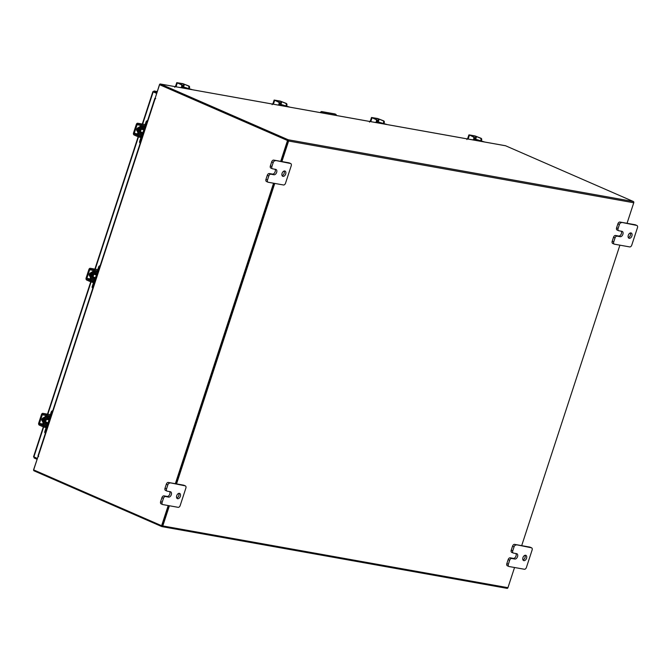 <?xml version="1.0" encoding="UTF-8"?>
<svg xmlns="http://www.w3.org/2000/svg" width="671" height="671" viewBox="0 0 671 671"><rect width="100%" height="100%" fill="white"/><g stroke="black" fill="none" stroke-linecap="round" stroke-linejoin="round"><path stroke-width="1.01" d="M629.222 238.306A2.843 1.803 -66.4 0 1 628.962 238.222A2.843 1.803 -66.4 0 1 628.366 235.093A2.843 1.803 -66.4 0 1 630.975 232.929A2.843 1.803 -66.4 0 1 631.235 233.013A2.843 1.803 -66.4 0 1 631.83 236.142A2.843 1.803 -66.4 0 1 629.222 238.306M617.303 230.094A2.164 1.367 -66.4 0 1 617.11 230.036A2.164 1.367 -66.4 0 1 616.599 227.805L617.899 223.837A2.164 1.367 -66.4 0 1 619.937 222.034L635.227 224.768A2.164 1.367 -66.4 0 1 635.429 224.835A2.164 1.367 -66.4 0 1 635.605 224.936M616.599 227.805L618.117 228.467L619.417 224.491L617.899 223.837M619.937 222.034L636.745 225.431A2.164 1.367 113.6 0 1 636.947 225.498A2.164 1.367 113.6 0 1 637.45 227.721L631.763 245.125A2.164 1.367 113.6 0 1 629.725 246.92L614.435 244.185A2.164 1.367 113.6 0 1 614.233 244.127L612.715 243.464A2.164 1.367 -66.4 0 1 612.212 241.241L613.512 237.266A2.164 1.367 -66.4 0 1 615.55 235.471L618.687 236.033A2.843 1.803 113.6 0 0 621.078 234.355A2.843 1.803 113.6 0 0 621.237 231.185M612.212 241.241L613.73 241.904L615.03 237.928L613.512 237.266M613.73 241.904A2.164 1.367 113.6 0 0 614.233 244.127M621.455 222.697A2.164 1.367 113.6 0 0 619.417 224.491M618.117 228.467A2.164 1.367 113.6 0 0 618.62 230.698A2.164 1.367 113.6 0 0 618.821 230.757L621.958 231.319A2.843 1.803 113.6 0 1 622.218 231.394A2.843 1.803 113.6 0 1 622.814 234.531A2.843 1.803 113.6 0 1 620.205 236.687L617.068 236.133A2.164 1.367 113.6 0 0 615.03 237.928M630.346 232.971A2.843 1.803 -66.4 0 1 630.228 235.68A2.843 1.803 -66.4 0 1 628.324 237.601M282.994 176.372A2.843 1.803 -66.4 0 1 282.734 176.288A2.843 1.803 -66.4 0 1 282.139 173.16A2.843 1.803 -66.4 0 1 284.756 170.996A2.843 1.803 -66.4 0 1 285.016 171.071A2.843 1.803 -66.4 0 1 285.603 174.208A2.843 1.803 -66.4 0 1 282.994 176.372M271.084 168.161A2.164 1.367 -66.4 0 1 270.883 168.102A2.164 1.367 -66.4 0 1 270.379 165.871L271.68 161.896A2.164 1.367 -66.4 0 1 273.718 160.101L289.008 162.835A2.164 1.367 -66.4 0 1 289.201 162.894A2.164 1.367 -66.4 0 1 289.386 163.003M270.379 165.871L271.898 166.534L273.198 162.558L271.68 161.896M273.718 160.101L290.526 163.498A2.164 1.367 113.6 0 1 290.719 163.556A2.164 1.367 113.6 0 1 291.231 165.787L285.536 183.191A2.164 1.367 113.6 0 1 283.498 184.986L268.207 182.252A2.164 1.367 113.6 0 1 268.014 182.193L266.496 181.531A2.164 1.367 -66.4 0 1 265.984 179.308L267.284 175.332A2.164 1.367 -66.4 0 1 269.323 173.529L272.46 174.091A2.843 1.803 113.6 0 0 274.85 172.422A2.843 1.803 113.6 0 0 275.009 169.251M265.984 179.308L267.503 179.962L268.803 175.987L267.284 175.332M267.503 179.962A2.164 1.367 113.6 0 0 268.014 182.193M275.236 160.763A2.164 1.367 113.6 0 0 273.198 162.558M271.898 166.534A2.164 1.367 113.6 0 0 272.401 168.765A2.164 1.367 113.6 0 0 272.602 168.824L275.739 169.386A2.843 1.803 113.6 0 1 275.999 169.461A2.843 1.803 113.6 0 1 276.586 172.59A2.843 1.803 113.6 0 1 273.978 174.754L270.841 174.192A2.164 1.367 113.6 0 0 268.803 175.987M284.127 171.038A2.843 1.803 -66.4 0 1 284.009 173.739A2.843 1.803 -66.4 0 1 282.105 175.668M336.322 115.479A1.778 1.124 113.6 0 0 335.777 114.313A1.778 1.124 113.6 0 0 335.617 114.263L322.575 111.931A1.778 1.124 113.6 0 0 321.199 112.77M320.285 112.611A1.778 1.124 -66.4 0 1 321.77 111.579L334.812 113.911A1.778 1.124 -66.4 0 1 334.972 113.961A1.778 1.124 -66.4 0 1 335.114 114.045M523.866 560.646A2.843 1.803 -66.4 0 1 523.606 560.562A2.843 1.803 -66.4 0 1 523.011 557.433A2.843 1.803 -66.4 0 1 525.619 555.269A2.843 1.803 -66.4 0 1 525.879 555.353A2.843 1.803 -66.4 0 1 526.475 558.482A2.843 1.803 -66.4 0 1 523.866 560.646M511.948 552.434A2.164 1.367 -66.4 0 1 511.747 552.376A2.164 1.367 -66.4 0 1 511.243 550.145L512.543 546.169A2.164 1.367 -66.4 0 1 514.582 544.374L529.872 547.108A2.164 1.367 -66.4 0 1 530.073 547.175A2.164 1.367 -66.4 0 1 530.249 547.276M511.243 550.145L512.761 550.807L514.061 546.831L512.543 546.169M514.582 544.374L531.39 547.771A2.164 1.367 113.6 0 1 531.591 547.83A2.164 1.367 113.6 0 1 532.095 550.061L526.408 567.465A2.164 1.367 113.6 0 1 524.37 569.26L509.071 566.525A2.164 1.367 113.6 0 1 508.878 566.467L507.36 565.804A2.164 1.367 -66.4 0 1 506.857 563.581L508.157 559.606A2.164 1.367 -66.4 0 1 510.195 557.811L513.332 558.373A2.843 1.803 113.6 0 0 515.714 556.695A2.843 1.803 113.6 0 0 515.873 553.525M506.857 563.581L508.375 564.244L509.675 560.268L508.157 559.606M508.375 564.244A2.164 1.367 113.6 0 0 508.878 566.467M516.1 545.037A2.164 1.367 113.6 0 0 514.061 546.831M512.761 550.807A2.164 1.367 113.6 0 0 513.265 553.038A2.164 1.367 113.6 0 0 513.466 553.097L516.603 553.659A2.843 1.803 113.6 0 1 516.863 553.734A2.843 1.803 113.6 0 1 517.458 556.871A2.843 1.803 113.6 0 1 514.85 559.027L511.705 558.473A2.164 1.367 113.6 0 0 509.675 560.268M524.99 555.311A2.843 1.803 -66.4 0 1 524.873 558.012A2.843 1.803 -66.4 0 1 522.969 559.941M177.639 498.712A2.843 1.803 -66.4 0 1 177.379 498.628A2.843 1.803 -66.4 0 1 176.783 495.5A2.843 1.803 -66.4 0 1 179.392 493.336A2.843 1.803 -66.4 0 1 179.652 493.411A2.843 1.803 -66.4 0 1 180.247 496.548A2.843 1.803 -66.4 0 1 177.639 498.712M165.72 490.501A2.164 1.367 -66.4 0 1 165.527 490.442A2.164 1.367 -66.4 0 1 165.024 488.211L166.316 484.236A2.164 1.367 -66.4 0 1 168.354 482.441L183.653 485.175A2.164 1.367 -66.4 0 1 183.846 485.234A2.164 1.367 -66.4 0 1 184.022 485.343M165.024 488.211L166.542 488.874L167.834 484.898L166.316 484.236M168.354 482.441L185.171 485.838A2.164 1.367 113.6 0 1 185.364 485.896A2.164 1.367 113.6 0 1 185.867 488.127L180.18 505.531A2.164 1.367 113.6 0 1 178.142 507.326L162.852 504.592A2.164 1.367 113.6 0 1 162.65 504.533L161.132 503.871A2.164 1.367 -66.4 0 1 160.629 501.64L161.929 497.672A2.164 1.367 -66.4 0 1 163.967 495.869L167.104 496.431A2.843 1.803 113.6 0 0 169.495 494.762A2.843 1.803 113.6 0 0 169.654 491.591M160.629 501.64L162.147 502.302L163.447 498.327L161.929 497.672M162.147 502.302A2.164 1.367 113.6 0 0 162.65 504.533M169.872 483.103A2.164 1.367 113.6 0 0 167.834 484.898M166.542 488.874A2.164 1.367 113.6 0 0 167.045 491.105A2.164 1.367 113.6 0 0 167.238 491.164L170.375 491.726A2.843 1.803 113.6 0 1 170.635 491.801A2.843 1.803 113.6 0 1 171.231 494.93A2.843 1.803 113.6 0 1 168.622 497.094L165.485 496.532A2.164 1.367 113.6 0 0 163.447 498.327M178.771 493.378A2.843 1.803 -66.4 0 1 178.654 496.079A2.843 1.803 -66.4 0 1 176.75 498.008M474.766 140.096A2.273 1.434 -66.4 0 1 474.892 140.113A2.273 1.434 -66.4 0 1 475.102 140.172A2.273 1.434 -66.4 0 1 475.362 140.348M475.009 140.289L474.129 139.794M473.978 139.971L471.327 139.627M476.242 139.425L484.118 141.833A1.367 0.864 -66.4 0 1 484.244 141.866A1.367 0.864 -66.4 0 1 484.361 141.933M479.237 141.044L477.425 139.954L477.19 140.675M479.32 140.784L480.78 141.321M474.363 139.073L477.425 139.954M476.251 139.409L474.422 138.889M466.865 139.526L467.88 137.966M480.948 139.945A1.426 1.09 -79.9 0 0 480.377 138.167L481.065 138.285A1.426 1.09 100.1 0 1 481.635 140.071L480.948 139.945L480.528 141.237M481.065 138.285L475.051 135.936L469.281 134.905L473.198 136.884L470.052 135.24L475.823 136.272L480.377 138.167M473.885 137.001A1.426 1.09 100.1 0 1 474.456 138.788L474.02 140.113M474.456 138.788L473.768 138.662L473.365 139.904M473.768 138.662A1.426 1.09 -79.9 0 0 473.198 136.884M481.635 140.071L481.224 141.304M377.396 122.676A2.273 1.434 -66.4 0 1 377.521 122.692A2.273 1.434 -66.4 0 1 377.723 122.759A2.273 1.434 -66.4 0 1 377.991 122.927M377.63 122.868L376.75 122.382M376.607 122.55L373.957 122.206M376.985 121.652L386.748 124.412A1.367 0.864 -66.4 0 1 386.873 124.445A1.367 0.864 -66.4 0 1 386.982 124.512M381.858 123.623L380.046 122.533L379.811 123.254M381.942 123.363L383.401 123.9M377.052 121.468L380.046 122.533M369.486 122.105L370.509 120.545M383.569 122.533A1.426 1.09 -79.9 0 0 382.998 120.746L383.686 120.872A1.426 1.09 100.1 0 1 384.257 122.65L383.569 122.533L383.149 123.816M383.686 120.872L377.681 118.515L371.508 117.484L375.827 119.463L372.539 117.819L378.444 118.851L382.998 120.746M376.506 119.581A1.426 1.09 100.1 0 1 377.077 121.367L376.649 122.692M377.077 121.367L376.397 121.241L375.986 122.483M376.397 121.241A1.426 1.09 -79.9 0 0 375.827 119.463M384.257 122.65L383.854 123.892M156.98 92.263L154.145 91.021L153.885 91.826L153.122 91.659L156.662 93.235M157.207 91.575L154.02 90.979L157.215 91.558M154.145 91.021L153.198 91.86L156.628 93.361M156.72 93.059L154.355 92.028M33.785 456.766L34.196 458.016L34.456 457.219L37.291 458.452L33.785 456.766M34.196 458.016L37.031 459.258M155.311 97.748L159.463 84.672A0.998 0.763 -79.9 0 1 160.352 84.001L505.498 145.741A0.998 0.763 100.1 0 1 505.624 145.783L160.478 84.034L288.211 139.769A0.998 0.763 -79.9 0 1 288.614 141.019L281.895 161.568M514.54 567.507L507.947 587.687A0.998 0.763 100.1 0 1 507.066 588.358L161.921 526.618A0.998 0.763 -79.9 0 1 161.786 526.576L34.053 470.841A0.998 0.763 -79.9 0 1 33.651 469.591L38.021 456.582M627.041 223.309L633.76 202.759A0.998 0.763 100.1 0 0 633.357 201.51L505.624 145.783M160.218 84.84L287.951 140.566M161.921 526.618A0.998 0.763 -79.9 0 0 162.801 525.938L169.394 505.766M176.54 483.908L274.758 183.426M619.903 245.167L521.686 545.649M162.072 525.779L168.748 505.649L162.156 525.821L161.619 525.72L168.211 505.548M175.894 483.791L274.103 183.309L175.894 483.791M280.713 161.35L287.515 140.516L159.572 84.697L288.06 140.616L281.25 161.451L288.01 140.759M507.066 588.358A0.998 0.763 100.1 0 1 506.932 588.316L162.055 526.626M155.689 98.494L154.842 98.385L155.487 98.721L155.186 98.134L159.572 84.697M38.65 456.574L38.062 456.465L33.667 469.901L161.619 525.72M38.062 456.465L38.499 456.649L37.987 455.911L154.842 98.385M175.349 483.69L273.567 183.208M288.06 140.616L287.515 140.516M47.792 422.772A2.273 1.434 -66.4 0 1 46.425 423.107A2.273 1.434 -66.4 0 1 45.896 420.767A2.273 1.434 -66.4 0 1 48.245 418.939A2.273 1.434 -66.4 0 1 48.933 420.163M49.377 417.949A0.914 0.696 -79.9 0 0 49.285 418.159L44.915 417.177A1.988 1.527 -79.9 0 1 46.114 415.869M47.876 422.814L47.423 423.854A0.914 0.696 -79.9 0 0 47.792 424.995L48.052 425.104M45.142 432.971L45.267 433.005A1.367 0.864 -66.4 0 1 45.142 432.971A1.367 0.864 -66.4 0 1 44.823 431.562L45.586 431.898L46.92 427.813A2.105 1.61 -79.9 0 0 46.081 425.179L47.918 425.506M47.792 424.995L44.185 424.349L46.081 425.179M44.185 424.349A0.914 0.696 100.1 0 1 43.816 423.208L47.423 423.854M43.045 422.898A1.988 1.527 -79.9 0 0 43.85 425.372L45.745 426.194A1.023 0.78 100.1 0 1 46.156 427.477L44.823 431.562M45.586 431.898A1.367 0.864 113.6 0 0 45.536 432.812M48.891 416.758A1.023 0.78 100.1 0 0 49.88 416.087L51.214 412.011A1.367 0.864 -66.4 0 1 52.497 410.87L52.69 410.904M50.333 418.125L48.782 417.848A2.105 1.61 -79.9 0 1 48.505 417.765L46.609 416.934A0.914 0.696 100.1 0 0 45.678 417.513L44.806 417.161L42.944 422.856L43.816 423.208M48.782 417.848A2.105 1.61 -79.9 0 0 50.644 416.423L51.977 412.346L51.214 412.011M52.497 411.508A1.367 0.864 113.6 0 0 51.977 412.346M49.293 418.134L48.874 419.778M43.707 423.183L45.569 417.496M43.732 420.432A1.476 0.939 -66.4 0 1 43.841 419.736A1.476 0.939 -66.4 0 1 44.177 419.09M44.739 417.37A2.843 1.803 113.6 0 0 42.969 419.585A2.843 1.803 113.6 0 0 43.17 422.151M44.965 417.026A2.843 1.803 113.6 0 0 42.567 419.409A2.843 1.803 113.6 0 0 43.129 422.285M45.737 421.883L48.689 423.166A1.426 0.897 -66.4 0 1 48.354 421.698A1.426 0.897 -66.4 0 1 49.553 420.507M40.688 416.985A2.877 1.82 -66.4 0 1 40.696 416.976L40.377 417.932M40.117 418.738L39.807 419.694M43.372 417.958A1.602 1.015 113.6 0 0 41.904 419.291A1.602 1.015 113.6 0 0 42.281 420.935A1.602 1.015 113.6 0 0 42.39 420.969L42.147 420.86M46.987 415.081L48.899 415.685L48.564 416.699L46.651 416.104L46.987 415.081L43.196 413.428A1.652 1.267 -79.9 0 0 41.51 414.468L38.7 423.065A1.652 1.267 -79.9 0 0 39.363 425.137L43.162 426.79L43.489 425.775L39.698 424.114A0.57 0.436 100.1 0 1 39.472 423.401L42.281 414.804A0.57 0.436 100.1 0 1 42.86 414.443L46.651 416.104M43.489 425.775L45.402 426.37L45.066 427.393L46.123 427.586M49.746 414.594A1.652 1.267 100.1 0 1 50.191 414.678L50.325 414.737M45.066 427.393L43.162 426.79M48.899 415.685L49.948 415.869M95.207 277.719A2.273 1.434 -66.4 0 1 93.839 278.054A2.273 1.434 -66.4 0 1 93.311 275.714A2.273 1.434 -66.4 0 1 95.651 273.885A2.273 1.434 -66.4 0 1 96.339 275.118M96.783 272.896A0.914 0.696 -79.9 0 0 96.699 273.105L96.28 274.724M95.29 277.76L94.837 278.8A0.914 0.696 -79.9 0 0 95.198 279.941L95.458 280.05M92.556 287.918L92.673 287.951A1.367 0.864 -66.4 0 1 92.556 287.918A1.367 0.864 -66.4 0 1 92.229 286.509L93.001 286.844L94.334 282.759A2.105 1.61 -79.9 0 0 93.487 280.126L95.332 280.453M95.198 279.941L91.591 279.295L93.487 280.126M91.591 279.295A0.914 0.696 100.1 0 1 91.231 278.155L94.837 278.8M90.451 277.844A1.988 1.527 -79.9 0 0 91.264 280.319L93.16 281.141A1.023 0.78 100.1 0 1 93.571 282.424L92.229 286.509M93.001 286.844A1.367 0.864 113.6 0 0 92.942 287.758M96.305 271.705A1.023 0.78 100.1 0 0 97.287 271.034L98.629 266.957A1.367 0.864 -66.4 0 1 99.912 265.817L100.105 265.859M97.748 273.072L96.196 272.795A2.105 1.61 -79.9 0 1 95.911 272.711L94.015 271.881A0.914 0.696 100.1 0 0 93.093 272.46L92.321 272.124A1.988 1.527 -79.9 0 1 93.529 270.816M96.196 272.795A2.105 1.61 -79.9 0 0 98.058 271.369L99.392 267.293L98.629 266.957M99.904 266.454A1.367 0.864 113.6 0 0 99.392 267.293M91.122 278.138L92.984 272.443L92.212 272.107L90.35 277.802L91.231 278.155M96.809 273.122L92.984 272.443M91.147 275.378A1.476 0.939 -66.4 0 1 91.248 274.682A1.476 0.939 -66.4 0 1 91.583 274.036M92.145 272.317A2.843 1.803 113.6 0 0 90.384 274.531A2.843 1.803 113.6 0 0 90.585 277.098M92.38 271.973A2.843 1.803 113.6 0 0 89.981 274.355A2.843 1.803 113.6 0 0 90.543 277.232M93.152 276.829L96.096 278.113A1.426 0.897 -66.4 0 1 95.768 276.645A1.426 0.897 -66.4 0 1 96.968 275.454M88.102 271.931A2.877 1.82 -66.4 0 1 88.102 271.923L87.792 272.879M87.532 273.684L87.213 274.64M90.786 272.904A1.602 1.015 113.6 0 0 89.318 274.238A1.602 1.015 113.6 0 0 89.688 275.882A1.602 1.015 113.6 0 0 89.797 275.924L89.562 275.806M94.393 270.027L96.305 270.631L95.97 271.646L94.066 271.05L94.393 270.027L90.602 268.375A1.652 1.267 -79.9 0 0 88.924 269.423L86.114 278.012A1.652 1.267 -79.9 0 0 86.777 280.084L90.568 281.736L90.904 280.721L87.113 279.061A0.57 0.436 100.1 0 1 86.878 278.348L89.688 269.75A0.57 0.436 100.1 0 1 90.266 269.39L94.066 271.05M90.904 280.721L92.816 281.317L92.481 282.34L93.537 282.533M97.152 269.541A1.652 1.267 100.1 0 1 97.597 269.625L97.731 269.683M92.481 282.34L90.568 281.736M96.305 270.631L97.362 270.816M142.613 132.673A2.273 1.434 -66.4 0 1 141.245 133.001A2.273 1.434 -66.4 0 1 140.717 130.66A2.273 1.434 -66.4 0 1 143.066 128.84A2.273 1.434 -66.4 0 1 143.753 130.065M144.198 127.851A0.914 0.696 -79.9 0 0 144.106 128.052L143.695 129.671M142.697 132.707L142.244 133.747A0.914 0.696 -79.9 0 0 142.613 134.888L142.873 135.005M140.264 142.982L140.088 142.898A1.367 0.864 -66.4 0 1 139.962 142.864A1.367 0.864 -66.4 0 1 139.643 141.455L140.407 141.791L141.749 137.706A2.105 1.61 -79.9 0 0 140.902 135.072L142.747 135.399M142.613 134.888L139.006 134.242L140.902 135.072M139.006 134.242A0.914 0.696 100.1 0 1 138.637 133.101L142.244 133.747M137.865 132.791A1.988 1.527 -79.9 0 0 138.671 135.265L140.566 136.087A1.023 0.78 100.1 0 1 140.977 137.37L139.643 141.455M140.407 141.791A1.367 0.864 113.6 0 0 140.356 142.705M143.711 126.66A1.023 0.78 100.1 0 0 144.701 125.989L146.035 121.904A1.367 0.864 -66.4 0 1 147.318 120.763L147.511 120.805M145.154 128.018L143.602 127.742A2.105 1.61 -79.9 0 1 143.326 127.658L141.43 126.827A0.914 0.696 100.1 0 0 140.499 127.406L139.736 127.071A1.988 1.527 -79.9 0 1 140.935 125.762M143.602 127.742A2.105 1.61 -79.9 0 0 145.464 126.316L146.798 122.239L146.035 121.904M147.318 121.401A1.367 0.864 113.6 0 0 146.798 122.239M138.528 133.084L140.39 127.389L139.627 127.054L137.765 132.749L138.637 133.101M144.215 128.069L140.39 127.389M138.553 130.325A1.476 0.939 -66.4 0 1 138.662 129.637A1.476 0.939 -66.4 0 1 138.998 128.983M139.56 127.264A2.843 1.803 113.6 0 0 137.798 129.478A2.843 1.803 113.6 0 0 137.991 132.044M139.786 126.92A2.843 1.803 113.6 0 0 137.387 129.302A2.843 1.803 113.6 0 0 137.949 132.179M140.558 131.776L143.51 133.059A1.426 0.897 -66.4 0 1 143.175 131.591A1.426 0.897 -66.4 0 1 144.374 130.4M135.508 126.878A2.877 1.82 -66.4 0 1 135.517 126.878L135.198 127.826M134.938 128.631L134.628 129.587M138.192 127.851A1.602 1.015 113.6 0 0 136.725 129.184A1.602 1.015 113.6 0 0 137.102 130.828A1.602 1.015 113.6 0 0 137.211 130.87M141.807 124.974L143.72 125.578L143.384 126.601L141.472 125.997L141.807 124.974L138.016 123.321A1.652 1.267 -79.9 0 0 136.33 124.37L133.521 132.959A1.652 1.267 -79.9 0 0 134.183 135.03L137.983 136.683L138.31 135.668L134.519 134.007A0.57 0.436 100.1 0 1 134.292 133.294L137.102 124.705A0.57 0.436 100.1 0 1 137.681 124.336L141.472 125.997M138.31 135.668L140.222 136.263L139.887 137.287L140.944 137.48M144.567 124.487A1.652 1.267 100.1 0 1 145.011 124.571L145.146 124.63M139.887 137.287L137.983 136.683M143.72 125.578L144.777 125.762M182.638 87.842A2.273 1.434 -66.4 0 1 182.764 87.859A2.273 1.434 -66.4 0 1 182.973 87.918A2.273 1.434 -66.4 0 1 183.242 88.094M182.881 88.027L182 87.54M181.858 87.716L179.207 87.373M184.122 87.171L191.998 89.57A1.367 0.864 -66.4 0 1 192.116 89.612A1.367 0.864 -66.4 0 1 192.233 89.671M187.108 88.782L185.297 87.7L185.062 88.421M187.192 88.522L188.652 89.058M182.235 86.811L185.297 87.7M184.122 87.155L182.294 86.626M174.737 87.272L175.76 85.703M188.819 87.691A1.426 1.09 -79.9 0 0 188.249 85.905L188.937 86.031A1.426 1.09 100.1 0 1 189.507 87.809L188.819 87.691L188.4 88.975M188.937 86.031L182.923 83.674L176.758 82.642L181.078 84.621L177.781 82.978L183.695 84.009L188.249 85.905M181.757 84.747A1.426 1.09 100.1 0 1 182.327 86.525L181.9 87.851M182.327 86.525L181.648 86.408L181.237 87.649M181.648 86.408A1.426 1.09 -79.9 0 0 181.078 84.621M189.507 87.809L189.105 89.05M280.017 105.263A2.273 1.434 -66.4 0 1 280.142 105.272A2.273 1.434 -66.4 0 1 280.352 105.339A2.273 1.434 -66.4 0 1 280.612 105.515M280.26 105.448L279.371 104.961M279.228 105.137L276.578 104.793M281.493 104.592L289.369 106.991A1.367 0.864 -66.4 0 1 289.495 107.024A1.367 0.864 -66.4 0 1 289.604 107.092M284.487 106.203L282.676 105.121L282.432 105.833M284.571 105.943L286.031 106.479M279.614 104.231L282.676 105.121M281.501 104.567L279.673 104.047M272.107 104.684L273.131 103.124M286.198 105.112A1.426 1.09 -79.9 0 0 285.628 103.326L286.316 103.451A1.426 1.09 100.1 0 1 286.878 105.23L286.198 105.112L285.779 106.395M286.316 103.451L280.302 101.095L274.137 100.063L278.448 102.042L275.295 100.398L281.065 101.43L285.628 103.326M279.136 102.168A1.426 1.09 100.1 0 1 279.706 103.946L279.27 105.272M279.706 103.946L279.019 103.829L278.616 105.07M279.019 103.829A1.426 1.09 -79.9 0 0 278.448 102.042M286.878 105.23L286.475 106.471M636.745 225.431L635.227 224.768M618.687 236.033L620.205 236.687M615.55 235.471L617.068 236.133M290.526 163.498L289.008 162.835M272.46 174.091L273.978 174.754M269.323 173.529L270.841 174.192M335.617 114.263L334.812 113.911M321.77 111.579L322.575 111.931M531.39 547.771L529.872 547.108M513.332 558.373L514.85 559.027M510.195 557.811L511.705 558.473M185.171 485.838L183.653 485.175M167.104 496.431L168.622 497.094M163.967 495.869L165.485 496.532M474.665 140.013A2.273 1.434 113.6 0 0 474.481 139.904A2.273 1.434 113.6 0 0 474.271 139.845A2.273 1.434 113.6 0 0 474.204 139.828M474.204 139.56A2.499 1.585 -66.4 0 1 474.925 140.096M475.915 140.449L476.2 139.568M476.586 136.507L475.714 139.174M469.406 135.223L468.157 139.056M474.934 138.972L475.823 136.272M377.295 122.592A2.273 1.434 113.6 0 0 377.102 122.483A2.273 1.434 113.6 0 0 376.901 122.424A2.273 1.434 113.6 0 0 376.825 122.416M376.825 122.139A2.499 1.585 -66.4 0 1 377.547 122.676M378.536 123.028L378.821 122.156M379.207 119.094L378.335 121.753M372.028 117.802L370.778 121.644M377.555 121.56L378.444 118.851M33.869 456.951L43.657 426.991M47.834 414.225L91.071 281.937M95.24 269.172L138.478 136.884M142.655 124.118L153.198 91.86M633.357 201.51L288.211 139.769M162.801 525.938L507.947 587.687M633.76 202.759L288.614 141.019M155.16 98.587L38.297 456.104M48.245 418.939L47.624 418.67A2.273 1.434 113.6 0 0 45.276 420.491A2.273 1.434 113.6 0 0 45.804 422.831L46.425 423.107M46.249 423.024A2.499 1.585 -66.4 0 1 44.965 420.398A2.499 1.585 -66.4 0 1 46.475 418.469A2.499 1.585 -66.4 0 1 48.069 418.863M43.187 424.743L39.698 424.114M50.191 414.678L43.196 413.428M39.472 423.401L42.952 424.022M44.663 415.232L42.281 414.804M95.651 273.885L95.03 273.617A2.273 1.434 113.6 0 0 92.682 275.445A2.273 1.434 113.6 0 0 93.219 277.777L93.839 278.054M93.663 277.97A2.499 1.585 -66.4 0 1 92.38 275.345A2.499 1.585 -66.4 0 1 93.89 273.416A2.499 1.585 -66.4 0 1 95.475 273.81M90.593 279.69L87.113 279.061M97.597 269.625L90.602 268.375M86.878 278.348L90.359 278.968M92.078 270.178L89.688 269.75M143.066 128.84L142.445 128.564A2.273 1.434 113.6 0 0 140.096 130.392A2.273 1.434 113.6 0 0 140.625 132.724L141.245 133.001M141.069 132.917A2.499 1.585 -66.4 0 1 139.794 130.291A2.499 1.585 -66.4 0 1 141.296 128.362A2.499 1.585 -66.4 0 1 142.889 128.757M138.008 134.636L134.519 134.007M145.011 124.571L138.016 123.321M134.292 133.294L137.773 133.923M139.484 125.125L137.102 124.705M182.537 87.758A2.273 1.434 113.6 0 0 182.353 87.649A2.273 1.434 113.6 0 0 182.143 87.582A2.273 1.434 113.6 0 0 182.076 87.574M182.076 87.305A2.499 1.585 -66.4 0 1 182.797 87.842M183.787 88.186L184.072 87.314M184.458 84.252L183.586 86.92M177.278 82.969L176.028 86.802M182.806 86.718L183.695 84.009M279.916 105.179A2.273 1.434 113.6 0 0 279.732 105.062A2.273 1.434 113.6 0 0 279.522 105.003A2.273 1.434 113.6 0 0 279.455 104.995M279.455 104.718A2.499 1.585 -66.4 0 1 280.176 105.263M281.166 105.607L281.451 104.735M281.828 101.673L280.964 104.332M274.657 100.39L273.399 104.223M280.184 104.139L281.065 101.43M618.62 230.698L617.11 230.036M636.947 225.498L635.429 224.835M272.401 168.765L270.883 168.102M290.719 163.556L289.201 162.894M334.972 113.961L335.777 114.313M513.265 553.038L511.747 552.376M531.591 547.83L530.073 547.175M167.045 491.105L165.527 490.442M185.364 485.896L183.846 485.234M475.102 140.172L474.481 139.904M468.886 134.896L467.561 138.956M377.723 122.759L377.102 122.483M371.508 117.484L370.182 121.535M152.879 91.659L142.294 124.06M138.142 136.758L94.879 269.113M90.736 281.812L47.473 414.166M43.321 426.865L33.55 456.758M49.579 420.449L46.878 419.274M49.973 414.611L42.978 413.361M96.985 275.395L94.284 274.221M97.379 269.557L90.384 268.308M144.399 130.342L141.698 129.167M144.793 124.504L137.798 123.254M182.973 87.918L182.353 87.649M176.758 82.642L175.433 86.693M280.352 105.339L279.732 105.062M274.137 100.063L272.812 104.114"/></g></svg>
